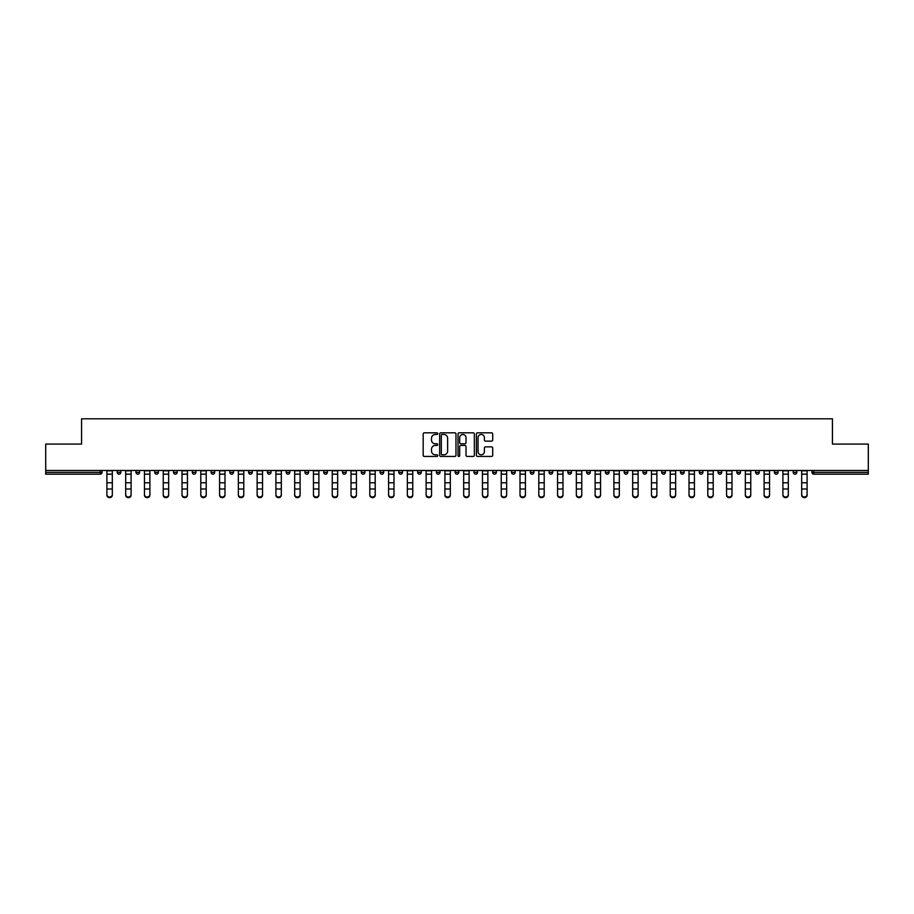 <?xml version="1.0" encoding="UTF-8"?>
<svg xmlns="http://www.w3.org/2000/svg" width="914" height="914" viewBox="0 0 914 914"><rect width="100%" height="100%" fill="white"/><g stroke="black" fill="none" stroke-linecap="round" stroke-linejoin="round"><path stroke-width="1.37" d="M437.737 433.636A0.823 0.823 0 0 0 436.915 432.813L424.359 432.813A1.177 1.177 0 0 0 423.182 433.99L423.182 455.263A1.177 1.177 0 0 0 424.359 456.44L436.915 456.44A0.823 0.823 0 0 0 437.737 455.618A0.823 0.823 0 0 0 436.915 454.784L435.293 454.784A3.782 3.782 0 0 1 431.511 451.002L431.511 449.231A3.782 3.782 0 0 1 435.293 445.449L436.915 445.449A0.823 0.823 0 0 0 437.737 444.627A0.823 0.823 0 0 0 436.915 443.804L435.293 443.804A3.782 3.782 0 0 1 431.511 440.022L431.511 438.252A3.782 3.782 0 0 1 435.293 434.47L436.915 434.47A0.823 0.823 0 0 0 437.737 433.636M491.526 441.142A1.177 1.177 0 0 0 492.715 439.965L492.715 433.99A1.177 1.177 0 0 0 491.526 432.813L477.588 432.813A1.177 1.177 0 0 0 476.411 433.99L476.411 455.263A1.177 1.177 0 0 0 477.588 456.44L491.526 456.44A1.177 1.177 0 0 0 492.715 455.263L492.715 448.054A1.177 1.177 0 0 0 491.526 446.866L485.563 446.866A1.177 1.177 0 0 0 484.386 448.054L484.386 451.63A3.165 3.165 0 0 1 481.221 454.784A3.165 3.165 0 0 1 478.056 451.63L478.056 437.623A3.165 3.165 0 0 1 481.221 434.47A3.165 3.165 0 0 1 484.386 437.623L484.386 439.965A1.177 1.177 0 0 0 485.563 441.142L491.526 441.142M45.7 470.447L45.7 444.09L81.575 444.09L81.575 418.806L832.426 418.806L832.426 444.09L868.3 444.09L868.3 470.447L45.7 470.447L45.7 472.367L100.232 472.367L100.232 470.447M455.972 433.99A1.177 1.177 0 0 0 454.784 432.813L440.845 432.813A1.177 1.177 0 0 0 439.657 433.99L439.657 455.263A1.177 1.177 0 0 0 440.845 456.44L454.784 456.44A1.177 1.177 0 0 0 455.972 455.263L455.972 433.99M459.216 432.813L473.155 432.813A1.177 1.177 0 0 1 474.343 433.99L474.343 455.263A1.177 1.177 0 0 1 473.155 456.44L467.191 456.44A1.177 1.177 0 0 1 466.014 455.263L466.014 446.638A1.177 1.177 0 0 0 464.826 445.449L460.873 445.449A1.177 1.177 0 0 0 459.685 446.638L459.685 455.618A0.823 0.823 0 0 1 458.862 456.44A0.823 0.823 0 0 1 458.028 455.618L458.028 433.99A1.177 1.177 0 0 1 459.216 432.813M102.037 470.447L102.037 472.367A1.805 1.805 0 0 1 100.232 474.172L45.7 474.172L45.7 472.367M868.3 470.447L868.3 474.172L813.768 474.172A1.805 1.805 0 0 1 811.963 472.367L811.963 470.447M117.198 472.367A1.805 1.805 0 0 0 119.003 474.172A1.805 1.805 0 0 0 120.808 472.367L120.808 470.447L120.808 472.367L117.198 472.367A1.805 1.805 0 0 0 119.003 474.172A1.805 1.805 0 0 1 117.198 472.367L117.198 470.447M100.232 474.172A1.805 1.805 0 0 0 102.037 472.367A1.805 1.805 0 0 1 100.232 474.172L100.232 472.367L102.037 472.367M135.98 470.447L135.98 472.367L135.98 470.447M139.591 470.447L139.591 472.367L139.591 470.447M154.752 472.367A1.805 1.805 0 0 0 156.557 474.172A1.805 1.805 0 0 0 158.362 472.367A1.805 1.805 0 0 1 156.557 474.172A1.805 1.805 0 0 0 158.362 472.367L158.362 470.447L158.362 472.367L154.752 472.367A1.805 1.805 0 0 0 156.557 474.172A1.805 1.805 0 0 1 154.752 472.367L154.752 470.447M173.534 470.447L173.534 472.367L173.534 470.447M177.145 470.447L177.145 472.367A1.805 1.805 0 0 1 175.339 474.172A1.805 1.805 0 0 1 173.534 472.367A1.805 1.805 0 0 0 175.339 474.172A1.805 1.805 0 0 0 177.145 472.367A1.805 1.805 0 0 1 175.339 474.172A1.805 1.805 0 0 1 173.534 472.367L177.145 472.367M192.306 472.367A1.805 1.805 0 0 0 194.111 474.172A1.805 1.805 0 0 0 195.916 472.367A1.805 1.805 0 0 1 194.111 474.172A1.805 1.805 0 0 0 195.916 472.367L195.916 470.447L195.916 472.367L192.306 472.367A1.805 1.805 0 0 0 194.111 474.172A1.805 1.805 0 0 1 192.306 472.367L192.306 470.447M214.699 470.447L214.699 472.367A1.805 1.805 0 0 1 212.893 474.172A1.805 1.805 0 0 1 211.088 472.367L211.088 470.447M231.665 474.172A1.805 1.805 0 0 0 233.47 472.367L233.47 470.447L233.47 472.367A1.805 1.805 0 0 1 231.665 474.172A1.805 1.805 0 0 1 229.86 472.367L229.86 470.447M252.253 470.447L252.253 472.367A1.805 1.805 0 0 1 250.447 474.172A1.805 1.805 0 0 1 248.642 472.367L248.642 470.447M271.035 470.447L271.035 472.367A1.805 1.805 0 0 1 269.23 474.172A1.805 1.805 0 0 1 267.414 472.367L267.414 470.447M286.196 470.447L286.196 472.367L286.196 470.447M289.807 470.447L289.807 472.367L289.807 470.447M308.589 470.447L308.589 472.367A1.805 1.805 0 0 1 306.784 474.172A1.805 1.805 0 0 1 304.979 472.367L304.979 470.447M323.75 470.447L323.75 472.367L323.75 470.447M327.361 470.447L327.361 472.367A1.805 1.805 0 0 1 325.555 474.172A1.805 1.805 0 0 1 323.75 472.367L327.361 472.367A1.805 1.805 0 0 1 325.555 474.172M346.143 470.447L346.143 472.367L342.533 472.367A1.805 1.805 0 0 0 344.338 474.172A1.805 1.805 0 0 1 342.533 472.367L342.533 470.447M364.914 470.447L364.914 472.367A1.805 1.805 0 0 1 363.109 474.172A1.805 1.805 0 0 1 361.304 472.367L361.304 470.447M383.697 470.447L383.697 472.367A1.805 1.805 0 0 1 381.892 474.172A1.805 1.805 0 0 1 380.087 472.367L380.087 470.447M398.858 470.447L398.858 472.367L398.858 470.447M402.468 470.447L402.468 472.367A1.805 1.805 0 0 1 400.663 474.172A1.805 1.805 0 0 1 398.858 472.367L402.468 472.367A1.805 1.805 0 0 1 400.663 474.172M419.446 474.172A1.805 1.805 0 0 0 421.251 472.367L421.251 470.447L421.251 472.367A1.805 1.805 0 0 1 419.446 474.172A1.805 1.805 0 0 1 417.641 472.367L417.641 470.447M440.022 470.447L440.022 472.367A1.805 1.805 0 0 1 438.217 474.172A1.805 1.805 0 0 1 436.412 472.367L436.412 470.447M458.805 470.447L458.805 472.367A1.805 1.805 0 0 1 457 474.172A1.805 1.805 0 0 1 455.195 472.367L455.195 470.447M473.978 470.447L473.978 472.367L473.978 470.447M477.588 470.447L477.588 472.367A1.805 1.805 0 0 1 475.783 474.172A1.805 1.805 0 0 1 473.978 472.367L477.588 472.367A1.805 1.805 0 0 1 475.783 474.172M492.749 470.447L492.749 472.367L492.749 470.447M496.359 470.447L496.359 472.367A1.805 1.805 0 0 1 494.554 474.172A1.805 1.805 0 0 1 492.749 472.367L496.359 472.367A1.805 1.805 0 0 1 494.554 474.172M511.532 470.447L511.532 472.367L511.532 470.447M515.142 470.447L515.142 472.367L515.142 470.447M530.303 470.447L530.303 472.367L530.303 470.447M533.913 470.447L533.913 472.367L533.913 470.447M552.696 470.447L552.696 472.367A1.805 1.805 0 0 1 550.891 474.172A1.805 1.805 0 0 1 549.086 472.367L549.086 470.447M571.467 470.447L571.467 472.367L567.857 472.367A1.805 1.805 0 0 0 569.662 474.172A1.805 1.805 0 0 1 567.857 472.367L567.857 470.447M590.25 470.447L590.25 472.367A1.805 1.805 0 0 1 588.445 474.172A1.805 1.805 0 0 1 586.639 472.367L586.639 470.447M605.411 470.447L605.411 472.367L605.411 470.447M609.021 470.447L609.021 472.367L609.021 470.447M627.804 470.447L627.804 472.367A1.805 1.805 0 0 1 625.999 474.172A1.805 1.805 0 0 1 624.193 472.367L624.193 470.447M646.586 470.447L646.586 472.367L642.965 472.367A1.805 1.805 0 0 0 644.77 474.172A1.805 1.805 0 0 1 642.965 472.367L642.965 470.447M665.358 470.447L665.358 472.367A1.805 1.805 0 0 1 663.553 474.172A1.805 1.805 0 0 1 661.747 472.367L661.747 470.447M684.14 470.447L684.14 472.367L680.53 472.367A1.805 1.805 0 0 0 682.335 474.172A1.805 1.805 0 0 1 680.53 472.367L680.53 470.447M702.912 470.447L702.912 472.367A1.805 1.805 0 0 1 701.107 474.172A1.805 1.805 0 0 1 699.301 472.367L699.301 470.447M721.694 470.447L721.694 472.367L718.084 472.367A1.805 1.805 0 0 0 719.889 474.172A1.805 1.805 0 0 1 718.084 472.367L718.084 470.447M740.466 470.447L740.466 472.367A1.805 1.805 0 0 1 738.661 474.172A1.805 1.805 0 0 1 736.855 472.367L736.855 470.447M759.248 470.447L759.248 472.367L755.638 472.367A1.805 1.805 0 0 0 757.443 474.172A1.805 1.805 0 0 1 755.638 472.367L755.638 470.447M778.02 470.447L778.02 472.367L774.409 472.367A1.805 1.805 0 0 0 776.215 474.172A1.805 1.805 0 0 1 774.409 472.367L774.409 470.447M796.802 470.447L796.802 472.367L793.192 472.367A1.805 1.805 0 0 0 794.997 474.172A1.805 1.805 0 0 1 793.192 472.367L793.192 470.447M137.786 474.172A1.805 1.805 0 0 1 135.98 472.367L139.591 472.367A1.805 1.805 0 0 1 137.786 474.172A1.805 1.805 0 0 0 139.591 472.367A1.805 1.805 0 0 1 137.786 474.172M288.001 474.172A1.805 1.805 0 0 1 286.196 472.367L289.807 472.367A1.805 1.805 0 0 1 288.001 474.172A1.805 1.805 0 0 0 289.807 472.367M344.338 474.172A1.805 1.805 0 0 0 346.143 472.367A1.805 1.805 0 0 1 344.338 474.172A1.805 1.805 0 0 1 342.533 472.367M513.337 474.172A1.805 1.805 0 0 1 511.532 472.367A1.805 1.805 0 0 0 513.337 474.172A1.805 1.805 0 0 0 515.142 472.367A1.805 1.805 0 0 1 513.337 474.172A1.805 1.805 0 0 1 511.532 472.367L515.142 472.367M532.108 474.172A1.805 1.805 0 0 1 530.303 472.367A1.805 1.805 0 0 0 532.108 474.172A1.805 1.805 0 0 0 533.913 472.367A1.805 1.805 0 0 1 532.108 474.172A1.805 1.805 0 0 1 530.303 472.367L533.913 472.367A1.805 1.805 0 0 1 532.108 474.172M571.467 472.367A1.805 1.805 0 0 1 569.662 474.172A1.805 1.805 0 0 0 571.467 472.367A1.805 1.805 0 0 1 569.662 474.172A1.805 1.805 0 0 1 567.857 472.367M607.216 474.172A1.805 1.805 0 0 1 605.411 472.367A1.805 1.805 0 0 0 607.216 474.172A1.805 1.805 0 0 0 609.021 472.367A1.805 1.805 0 0 1 607.216 474.172A1.805 1.805 0 0 1 605.411 472.367L609.021 472.367M644.77 474.172A1.805 1.805 0 0 0 646.586 472.367A1.805 1.805 0 0 1 644.77 474.172A1.805 1.805 0 0 1 642.965 472.367M684.14 472.367A1.805 1.805 0 0 1 682.335 474.172A1.805 1.805 0 0 0 684.14 472.367A1.805 1.805 0 0 1 682.335 474.172A1.805 1.805 0 0 1 680.53 472.367M719.889 474.172A1.805 1.805 0 0 0 721.694 472.367A1.805 1.805 0 0 1 719.889 474.172A1.805 1.805 0 0 1 718.084 472.367M738.661 474.172A1.805 1.805 0 0 0 740.466 472.367A1.805 1.805 0 0 1 738.661 474.172M757.443 474.172A1.805 1.805 0 0 0 759.248 472.367A1.805 1.805 0 0 1 757.443 474.172A1.805 1.805 0 0 1 755.638 472.367M776.215 474.172A1.805 1.805 0 0 0 778.02 472.367A1.805 1.805 0 0 1 776.215 474.172A1.805 1.805 0 0 1 774.409 472.367M794.997 474.172A1.805 1.805 0 0 0 796.802 472.367A1.805 1.805 0 0 1 794.997 474.172A1.805 1.805 0 0 1 793.192 472.367M442.148 434.47A0.823 0.823 0 0 0 441.313 435.293L441.313 453.961A0.823 0.823 0 0 0 442.148 454.784L443.861 454.784A3.782 3.782 0 0 0 447.632 451.002L447.632 438.252A3.782 3.782 0 0 0 443.861 434.47L442.148 434.47M466.014 437.68A3.165 3.165 0 0 0 462.85 434.527A3.165 3.165 0 0 0 459.685 437.68L459.685 442.616A1.177 1.177 0 0 0 460.873 443.804L464.826 443.804A1.177 1.177 0 0 0 466.014 442.616L466.014 437.68M106.904 489.664L106.904 494.531A2.708 2.456 0 0 0 112.319 494.531L112.319 495.194A2.708 2.456 180 0 1 106.904 495.194M112.319 494.531L112.319 470.447M106.904 494.531L106.904 470.447M125.686 489.664L125.686 494.531A2.708 2.456 0 0 0 131.102 494.531L131.102 495.194A2.708 2.456 180 0 1 125.686 495.194M144.458 489.664L144.458 494.531A2.708 2.456 0 0 0 147.165 496.988A2.708 2.456 0 0 0 149.885 494.531L149.885 495.194A2.708 2.456 180 0 1 147.165 497.65A2.708 2.456 180 0 1 144.458 495.194M163.24 489.664L163.24 494.531A2.708 2.456 0 0 0 168.656 494.531L168.656 495.194A2.708 2.456 180 0 1 163.24 495.194M182.023 489.664L182.023 494.531A2.708 2.456 0 0 0 187.439 494.531L187.439 495.194A2.708 2.456 180 0 1 182.023 495.194M200.794 489.664L200.794 494.531A2.708 2.456 0 0 0 206.21 494.531L206.21 495.194A2.708 2.456 180 0 1 200.794 495.194M131.102 494.531L131.102 470.447M125.686 494.531L125.686 470.447M149.885 494.531L149.885 470.447M144.458 494.531L144.458 470.447M168.656 494.531L168.656 470.447M163.24 494.531L163.24 470.447M187.439 494.531L187.439 470.447M182.023 494.531L182.023 470.447M206.21 494.531L206.21 470.447M200.794 494.531L200.794 470.447M219.577 489.664L219.577 494.531A2.708 2.456 0 0 0 224.993 494.531L224.993 495.194A2.708 2.456 180 0 1 219.577 495.194M224.993 494.531L224.993 470.447M219.577 494.531L219.577 470.447M238.348 489.664L238.348 494.531A2.708 2.456 0 0 0 243.764 494.531L243.764 495.194A2.708 2.456 180 0 1 238.348 495.194M243.764 494.531L243.764 470.447M238.348 494.531L238.348 470.447M257.131 489.664L257.131 494.531A2.708 2.456 0 0 0 262.547 494.531L262.547 495.194A2.708 2.456 180 0 1 257.131 495.194M262.547 494.531L262.547 470.447M257.131 494.531L257.131 470.447M275.902 489.664L275.902 494.531A2.708 2.456 0 0 0 281.318 494.531L281.318 495.194A2.708 2.456 180 0 1 275.902 495.194M281.318 494.531L281.318 470.447M275.902 494.531L275.902 470.447M294.685 489.664L294.685 494.531A2.708 2.456 0 0 0 300.1 494.531L300.1 495.194A2.708 2.456 180 0 1 294.685 495.194M300.1 494.531L300.1 470.447M294.685 494.531L294.685 470.447M313.456 489.664L313.456 494.531A2.708 2.456 0 0 0 318.872 494.531L318.872 495.194A2.708 2.456 180 0 1 313.456 495.194M318.872 494.531L318.872 470.447M313.456 494.531L313.456 470.447M332.239 489.664L332.239 494.531A2.708 2.456 0 0 0 337.654 494.531L337.654 495.194A2.708 2.456 180 0 1 332.239 495.194M337.654 494.531L337.654 470.447M332.239 494.531L332.239 470.447M351.01 489.664L351.01 494.531A2.708 2.456 0 0 0 353.718 496.988A2.708 2.456 0 0 0 356.437 494.531L356.437 495.194A2.708 2.456 180 0 1 353.718 497.65A2.708 2.456 180 0 1 351.01 495.194M356.437 494.531L356.437 470.447M351.01 494.531L351.01 470.447M369.793 489.664L369.793 494.531A2.708 2.456 0 0 0 375.208 494.531L375.208 495.194A2.708 2.456 180 0 1 369.793 495.194M375.208 494.531L375.208 470.447M369.793 494.531L369.793 470.447M388.576 489.664L388.576 494.531A2.708 2.456 0 0 0 393.991 494.531L393.991 495.194A2.708 2.456 180 0 1 388.576 495.194M393.991 494.531L393.991 470.447M388.576 494.531L388.576 470.447M407.347 489.664L407.347 494.531A2.708 2.456 0 0 0 412.762 494.531L412.762 495.194A2.708 2.456 180 0 1 407.347 495.194M412.762 494.531L412.762 470.447M407.347 494.531L407.347 470.447M426.13 489.664L426.13 494.531A2.708 2.456 0 0 0 431.545 494.531L431.545 495.194A2.708 2.456 180 0 1 426.13 495.194M431.545 494.531L431.545 470.447M426.13 494.531L426.13 470.447M444.901 489.664L444.901 494.531A2.708 2.456 0 0 0 450.316 494.531L450.316 495.194A2.708 2.456 180 0 1 444.901 495.194M450.316 494.531L450.316 470.447M444.901 494.531L444.901 470.447M463.684 489.664L463.684 494.531A2.708 2.456 0 0 0 469.099 494.531L469.099 495.194A2.708 2.456 180 0 1 463.684 495.194M469.099 494.531L469.099 470.447M463.684 494.531L463.684 470.447M482.455 489.664L482.455 494.531A2.708 2.456 0 0 0 487.87 494.531L487.87 495.194A2.708 2.456 180 0 1 482.455 495.194M487.87 494.531L487.87 470.447M482.455 494.531L482.455 470.447M501.238 489.664L501.238 494.531A2.708 2.456 0 0 0 506.653 494.531L506.653 495.194A2.708 2.456 180 0 1 501.238 495.194M506.653 494.531L506.653 470.447M501.238 494.531L501.238 470.447M520.009 489.664L520.009 494.531A2.708 2.456 0 0 0 525.424 494.531L525.424 495.194A2.708 2.456 180 0 1 520.009 495.194M525.424 494.531L525.424 470.447M520.009 494.531L520.009 470.447M538.792 489.664L538.792 494.531A2.708 2.456 0 0 0 544.207 494.531L544.207 495.194A2.708 2.456 180 0 1 538.792 495.194M544.207 494.531L544.207 470.447M538.792 494.531L538.792 470.447M557.563 489.664L557.563 494.531A2.708 2.456 0 0 0 560.282 496.988A2.708 2.456 0 0 0 562.99 494.531L562.99 495.194A2.708 2.456 180 0 1 560.282 497.65A2.708 2.456 180 0 1 557.563 495.194M562.99 494.531L562.99 470.447M557.563 494.531L557.563 470.447M576.346 489.664L576.346 494.531A2.708 2.456 0 0 0 581.761 494.531L581.761 495.194A2.708 2.456 180 0 1 576.346 495.194M581.761 494.531L581.761 470.447M576.346 494.531L576.346 470.447M595.128 489.664L595.128 494.531A2.708 2.456 0 0 0 600.544 494.531L600.544 495.194A2.708 2.456 180 0 1 595.128 495.194M600.544 495.194L600.544 470.447M595.128 494.531L595.128 470.447M613.9 489.664L613.9 494.531A2.708 2.456 0 0 0 619.315 494.531L619.315 495.194A2.708 2.456 180 0 1 613.9 495.194M619.315 494.531L619.315 470.447M613.9 494.531L613.9 470.447M632.682 489.664L632.682 494.531A2.708 2.456 0 0 0 638.098 494.531L638.098 495.194A2.708 2.456 180 0 1 632.682 495.194M638.098 495.194L638.098 470.447M632.682 494.531L632.682 470.447M651.454 489.664L651.454 494.531A2.708 2.456 0 0 0 656.869 494.531L656.869 495.194A2.708 2.456 180 0 1 651.454 495.194M656.869 494.531L656.869 470.447M651.454 494.531L651.454 470.447M670.236 489.664L670.236 494.531A2.708 2.456 0 0 0 675.652 494.531L675.652 495.194A2.708 2.456 180 0 1 670.236 495.194M675.652 494.531L675.652 470.447M670.236 494.531L670.236 470.447M689.007 489.664L689.007 494.531A2.708 2.456 0 0 0 694.423 494.531L694.423 495.194A2.708 2.456 180 0 1 689.007 495.194M694.423 495.194L694.423 470.447M689.007 494.531L689.007 470.447M707.79 489.664L707.79 494.531A2.708 2.456 0 0 0 713.206 494.531L713.206 495.194A2.708 2.456 180 0 1 707.79 495.194M713.206 494.531L713.206 470.447M707.79 494.531L707.79 470.447M726.561 489.664L726.561 494.531A2.708 2.456 0 0 0 731.977 494.531L731.977 495.194A2.708 2.456 180 0 1 726.561 495.194M731.977 495.194L731.977 470.447M726.561 494.531L726.561 470.447M745.344 489.664L745.344 494.531A2.708 2.456 0 0 0 750.76 494.531L750.76 495.194A2.708 2.456 180 0 1 745.344 495.194M750.76 494.531L750.76 470.447M745.344 494.531L745.344 470.447M764.115 489.664L764.115 494.531A2.708 2.456 0 0 0 766.835 496.988A2.708 2.456 0 0 0 769.542 494.531L769.542 495.194A2.708 2.456 180 0 1 766.835 497.65A2.708 2.456 180 0 1 764.115 495.194M769.542 495.194L769.542 470.447M764.115 494.531L764.115 470.447M782.898 489.664L782.898 494.531A2.708 2.456 0 0 0 788.314 494.531L788.314 495.194A2.708 2.456 180 0 1 782.898 495.194M788.314 494.531L788.314 470.447M782.898 494.531L782.898 470.447M801.681 489.664L801.681 494.531A2.708 2.456 0 0 0 807.096 494.531L807.096 495.194A2.708 2.456 180 0 1 801.681 495.194M807.096 495.194L807.096 470.447M801.681 494.531L801.681 470.447M813.768 470.447L813.768 472.367L868.3 472.367M811.963 472.367L813.768 472.367L813.768 474.172M119.003 474.172A1.805 1.805 0 0 0 120.808 472.367M212.893 474.172A1.805 1.805 0 0 0 214.699 472.367L211.088 472.367M233.47 472.367L229.86 472.367M250.447 474.172A1.805 1.805 0 0 0 252.253 472.367L248.642 472.367M269.23 474.172A1.805 1.805 0 0 0 271.035 472.367L267.414 472.367M306.784 474.172A1.805 1.805 0 0 0 308.589 472.367L304.979 472.367M363.109 474.172A1.805 1.805 0 0 0 364.914 472.367L361.304 472.367M381.892 474.172A1.805 1.805 0 0 0 383.697 472.367L380.087 472.367M421.251 472.367L417.641 472.367M438.217 474.172A1.805 1.805 0 0 0 440.022 472.367L436.412 472.367M457 474.172A1.805 1.805 0 0 0 458.805 472.367L455.195 472.367M550.891 474.172A1.805 1.805 0 0 0 552.696 472.367L549.086 472.367M588.445 474.172A1.805 1.805 0 0 0 590.25 472.367L586.639 472.367M625.999 474.172A1.805 1.805 0 0 0 627.804 472.367L624.193 472.367M663.553 474.172A1.805 1.805 0 0 0 665.358 472.367L661.747 472.367M701.107 474.172A1.805 1.805 0 0 0 702.912 472.367L699.301 472.367M740.466 472.367L736.855 472.367M106.904 482.786L112.319 482.786M106.904 489.001L112.319 489.001M106.904 474.172L112.319 474.172M106.904 470.813L112.319 470.813M125.686 482.786L131.102 482.786M125.686 489.001L131.102 489.001M125.686 474.172L131.102 474.172M125.686 470.813L131.102 470.813M144.458 482.786L149.885 482.786M144.458 489.001L149.885 489.001M144.458 474.172L149.885 474.172M144.458 470.813L149.885 470.813M163.24 482.786L168.656 482.786M163.24 489.001L168.656 489.001M163.24 474.172L168.656 474.172M163.24 470.813L168.656 470.813M182.023 482.786L187.439 482.786M182.023 489.001L187.439 489.001M182.023 474.172L187.439 474.172M182.023 470.813L187.439 470.813M200.794 482.786L206.21 482.786M200.794 489.001L206.21 489.001M200.794 474.172L206.21 474.172M200.794 470.813L206.21 470.813M219.577 482.786L224.993 482.786M219.577 489.001L224.993 489.001M219.577 474.172L224.993 474.172M219.577 470.813L224.993 470.813M238.348 482.786L243.764 482.786M238.348 489.001L243.764 489.001M238.348 474.172L243.764 474.172M238.348 470.813L243.764 470.813M257.131 482.786L262.547 482.786M257.131 489.001L262.547 489.001M257.131 474.172L262.547 474.172M257.131 470.813L262.547 470.813M275.902 482.786L281.318 482.786M275.902 489.001L281.318 489.001M275.902 474.172L281.318 474.172M275.902 470.813L281.318 470.813M294.685 482.786L300.1 482.786M294.685 489.001L300.1 489.001M294.685 474.172L300.1 474.172M294.685 470.813L300.1 470.813M313.456 482.786L318.872 482.786M313.456 489.001L318.872 489.001M313.456 474.172L318.872 474.172M313.456 470.813L318.872 470.813M332.239 482.786L337.654 482.786M332.239 489.001L337.654 489.001M332.239 474.172L337.654 474.172M332.239 470.813L337.654 470.813M351.01 482.786L356.437 482.786M351.01 489.001L356.437 489.001M351.01 474.172L356.437 474.172M351.01 470.813L356.437 470.813M369.793 482.786L375.208 482.786M369.793 489.001L375.208 489.001M369.793 474.172L375.208 474.172M369.793 470.813L375.208 470.813M388.576 482.786L393.991 482.786M388.576 489.001L393.991 489.001M388.576 474.172L393.991 474.172M388.576 470.813L393.991 470.813M407.347 482.786L412.762 482.786M407.347 489.001L412.762 489.001M407.347 474.172L412.762 474.172M407.347 470.813L412.762 470.813M426.13 482.786L431.545 482.786M426.13 489.001L431.545 489.001M426.13 474.172L431.545 474.172M426.13 470.813L431.545 470.813M444.901 482.786L450.316 482.786M444.901 489.001L450.316 489.001M444.901 474.172L450.316 474.172M444.901 470.813L450.316 470.813M463.684 482.786L469.099 482.786M463.684 489.001L469.099 489.001M463.684 474.172L469.099 474.172M463.684 470.813L469.099 470.813M482.455 482.786L487.87 482.786M482.455 489.001L487.87 489.001M482.455 474.172L487.87 474.172M482.455 470.813L487.87 470.813M501.238 482.786L506.653 482.786M501.238 489.001L506.653 489.001M501.238 474.172L506.653 474.172M501.238 470.813L506.653 470.813M520.009 482.786L525.424 482.786M520.009 489.001L525.424 489.001M520.009 474.172L525.424 474.172M520.009 470.813L525.424 470.813M538.792 482.786L544.207 482.786M538.792 489.001L544.207 489.001M538.792 474.172L544.207 474.172M538.792 470.813L544.207 470.813M557.563 482.786L562.99 482.786M557.563 489.001L562.99 489.001M557.563 474.172L562.99 474.172M557.563 470.813L562.99 470.813M576.346 482.786L581.761 482.786M576.346 489.001L581.761 489.001M576.346 474.172L581.761 474.172M576.346 470.813L581.761 470.813M595.128 482.786L600.544 482.786M595.128 489.001L600.544 489.001M595.128 474.172L600.544 474.172M595.128 470.813L600.544 470.813M613.9 482.786L619.315 482.786M613.9 489.001L619.315 489.001M613.9 474.172L619.315 474.172M613.9 470.813L619.315 470.813M632.682 482.786L638.098 482.786M632.682 489.001L638.098 489.001M632.682 474.172L638.098 474.172M632.682 470.813L638.098 470.813M651.454 482.786L656.869 482.786M651.454 489.001L656.869 489.001M651.454 474.172L656.869 474.172M651.454 470.813L656.869 470.813M670.236 482.786L675.652 482.786M670.236 489.001L675.652 489.001M670.236 474.172L675.652 474.172M670.236 470.813L675.652 470.813M689.007 482.786L694.423 482.786M689.007 489.001L694.423 489.001M689.007 474.172L694.423 474.172M689.007 470.813L694.423 470.813M707.79 482.786L713.206 482.786M707.79 489.001L713.206 489.001M707.79 474.172L713.206 474.172M707.79 470.813L713.206 470.813M726.561 482.786L731.977 482.786M726.561 489.001L731.977 489.001M726.561 474.172L731.977 474.172M726.561 470.813L731.977 470.813M745.344 482.786L750.76 482.786M745.344 489.001L750.76 489.001M745.344 474.172L750.76 474.172M745.344 470.813L750.76 470.813M764.115 482.786L769.542 482.786M764.115 489.001L769.542 489.001M764.115 474.172L769.542 474.172M764.115 470.813L769.542 470.813M782.898 482.786L788.314 482.786M782.898 489.001L788.314 489.001M782.898 474.172L788.314 474.172M782.898 470.813L788.314 470.813M801.681 482.786L807.096 482.786M801.681 489.001L807.096 489.001M801.681 474.172L807.096 474.172M801.681 470.813L807.096 470.813"/></g></svg>
